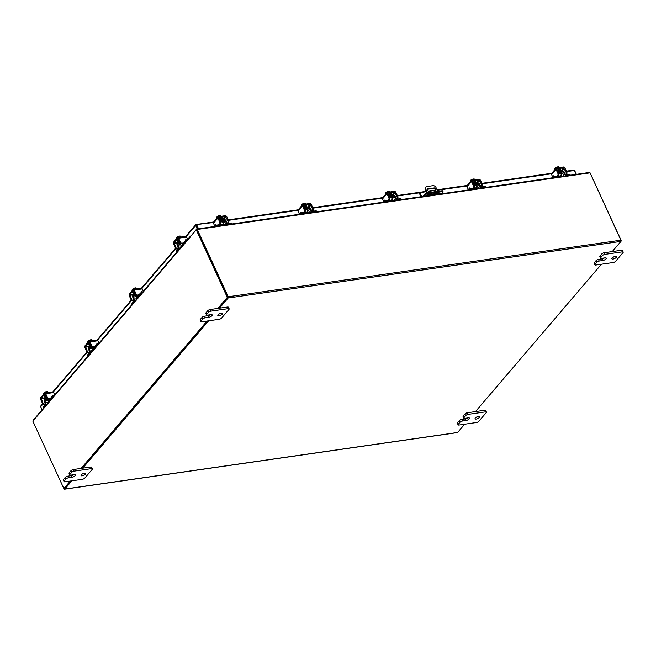 <?xml version="1.0" encoding="UTF-8"?>
<svg xmlns="http://www.w3.org/2000/svg" width="656" height="656" viewBox="0 0 656 656"><rect width="100%" height="100%" fill="white"/><g stroke="black" fill="none" stroke-linecap="round" stroke-linejoin="round"><path stroke-width="0.98" d="M421.619 196.644L419.783 192.643L419.323 193.176L420.963 196.734M441.668 193.758L442.948 192.249A1.591 0.59 155.3 0 0 443.112 191.773A1.591 0.59 155.3 0 0 442.382 191.601L427.54 193.741A1.591 0.59 155.3 0 0 425.547 194.758L424.26 196.259M425.547 194.758L425.154 193.897L422.972 196.447M425.154 193.897A1.591 0.59 -24.7 0 1 427.146 192.88L441.988 190.748A1.591 0.59 -24.7 0 1 442.718 190.912L443.112 191.773M419.783 192.643L426.416 191.691M428.229 191.429L434.879 190.47M426.031 196.005A1.911 0.705 -24.7 0 1 428.548 194.619L439.323 193.069A1.911 0.705 -24.7 0 1 440.209 193.274A1.911 0.705 -24.7 0 1 439.848 194.02M428.179 195.513L426.441 195.759A1.911 0.705 -24.7 0 1 426.211 195.783M439.561 193.044A1.911 0.705 -24.7 0 1 438.815 193.627M436.707 191.503A0.64 0.459 40.5 0 0 435.658 190.962A0.64 0.459 40.5 0 0 435.756 191.642M437.765 191.355L436.002 187.518A2.55 1.845 40.5 0 0 432.96 185.664L426.81 186.558A2.55 1.845 40.5 0 0 425.859 187.05A2.55 1.845 40.5 0 0 425.744 189.002L427.507 192.831M428.343 194.66L428.688 195.406L438.954 193.93L438.602 193.176M428.261 195.685L427.851 194.799M426.982 192.913L425.375 189.428A2.55 1.845 -139.5 0 1 425.498 187.477A2.55 1.845 -139.5 0 1 425.703 187.28M428.827 192.643A0.631 0.459 -139.5 0 1 428.696 192.446L427.335 189.486A0.631 0.459 -139.5 0 1 427.597 188.879L434.28 187.919A0.631 0.459 -139.5 0 1 435.035 188.379L435.527 189.453L434.379 191.839M436.199 191.577A0.64 0.459 40.5 0 0 435.576 191.257M435.035 188.379L435.166 189.879L434.206 191.864M434.666 188.805A0.631 0.459 40.5 0 0 433.911 188.346L434.28 187.919M427.277 189.297L433.911 188.346M435.527 189.453L435.166 189.879M558.756 173.602A2.034 0.754 -24.7 0 1 560.437 172.979A2.034 0.754 -24.7 0 1 561.372 173.2A2.034 0.754 -24.7 0 1 560.929 174.045M561.889 176.431L561.602 175.8M552.385 177.801L552.885 177.218A1.222 0.451 -24.7 0 1 554.418 176.439L554.787 177.259L557.912 176.808A1.886 1.369 40.5 0 0 558.609 176.439A1.886 1.369 40.5 0 0 558.699 174.996L558.666 174.922M557.879 175.808A0.918 0.664 -139.5 0 1 557.534 175.988L554.377 176.325M554.787 177.259A1.222 0.451 155.3 0 0 553.844 177.587M562.184 170.74A1.779 1.296 40.5 0 1 564.209 172.044L565.144 174.07A0.918 0.664 -139.5 0 0 566.235 174.734L569.359 174.283A1.222 0.451 -24.7 0 1 569.916 174.414L570.294 175.218M562.512 176.341L564.365 174.184L563.43 172.159L561.241 174.726M564.365 174.184A1.886 1.369 40.5 0 0 566.612 175.554L569.728 175.103L569.359 174.283M562.528 171.487L562.151 170.667L557.797 171.298L558.174 172.11L562.463 171.569A0.812 0.59 -139.5 0 1 563.43 172.159M570.285 175.218A1.222 0.451 155.3 0 0 569.728 175.103M557.641 171.109A1.328 0.492 -24.7 0 1 558.863 170.626A1.328 0.492 -24.7 0 1 559.478 170.765A1.328 0.492 -24.7 0 1 559.486 170.913M560.413 170.921A2.55 0.943 155.3 0 0 560.585 170.257A2.55 0.943 155.3 0 0 559.412 169.986A2.55 0.943 155.3 0 0 557.444 170.683M560.585 170.257L560.388 169.822A2.55 0.943 155.3 0 0 559.215 169.56A2.55 0.943 155.3 0 0 557.247 170.257M559.56 176.767A1.271 0.467 -24.7 0 1 559.314 176.628A1.271 0.467 -24.7 0 1 559.789 175.939A1.271 0.467 -24.7 0 1 561.036 175.431A1.271 0.467 -24.7 0 1 561.626 175.562A1.271 0.467 -24.7 0 1 560.322 176.661M558.863 166.862L559.199 167.592L558.863 166.862L558.059 166.813L558.453 167.665L557.838 167.756L557.444 166.903L556.788 167.157L557.124 167.887L556.788 167.157L555.599 167.706L554.755 168.477L555.148 169.33M555.599 167.706A2.23 0.828 155.3 0 0 555.042 168.166L554.869 169.658M558.043 166.813L557.625 167.296M557.444 166.903L557.428 166.903A2.23 0.828 155.3 0 0 555.788 167.592M560.175 169.617A1.435 0.533 155.3 0 0 560.298 169.215A1.435 0.533 155.3 0 0 559.634 169.068A1.435 0.533 155.3 0 0 557.862 169.953M565.964 173.988A1.271 0.738 -98.2 0 0 566.038 172.241L566.817 172.134A1.271 0.738 81.8 0 1 566.743 173.873L565.054 175.054M566.817 172.134L564.955 168.092A1.476 1.074 40.5 0 0 563.192 167.009L556.624 167.961A1.476 1.074 40.5 0 0 556.009 169.379L557.871 173.422L558.65 173.307L556.813 168.879L563.57 167.829L566.038 172.241M558.65 173.307A1.271 0.738 81.8 0 1 558.576 175.054L557.026 176.062M556.009 169.379L551.589 174.553L552.836 177.276M551.589 174.553A1.476 1.074 -139.5 0 1 551.655 173.422L556.075 168.248M559.142 169.568L559.56 169.076M553.631 176.694L553.853 175.677L554.435 176.439M557.797 175.16A1.271 0.738 -98.2 0 0 557.871 173.422M566.743 173.873L566.005 174.734M574.631 170.872L573.713 170.199L574.451 170.486L566.579 171.618M573.713 170.199L574.451 170.486L576.239 174.365M198.538 228.788L196.751 224.91L196.292 225.262L195.996 224.623L195.619 225.484L196.234 225.402L197.841 228.887M213.364 222.515L195.996 224.623L195.619 225.484L197.226 228.977M196.751 224.91L195.996 224.623M198.046 228.862L196.365 225.254M574.779 170.855L576.378 174.34M42.082 409.721L40.697 406.712L41.066 405.859M191.093 235.881L196.513 229.182A0.894 0.517 -98.2 0 1 196.734 229.051L589.539 172.446A0.894 0.517 81.8 0 1 590.064 172.864L197.259 229.461L228.214 296.766A0.894 0.517 -98.2 0 1 228.165 297.988L219.448 308.189M32.997 420.816A0.894 0.517 -98.2 0 1 33.177 420.25L38.655 413.838M612.253 251.584L620.97 241.383A0.894 0.517 81.8 0 0 621.019 240.162L590.064 172.864M196.841 229.805L227.878 297.168M464.669 424.227L457.634 432.46A0.894 0.517 81.8 0 1 457.412 432.591L64.608 489.187A0.894 0.517 -98.2 0 1 64.083 488.769L63.976 488.556M64.608 489.187A0.894 0.517 -98.2 0 0 64.829 489.056L71.865 480.823M82.664 468.187L208.641 320.817M601.445 264.22L475.469 411.591M64.501 488.433L70.897 480.963L64.468 488.482L63.862 488.572L70.29 481.053M81.697 468.327L207.681 320.956L81.697 468.327M217.866 308.41L227.312 297.365L196.259 229.838L196.866 229.748L227.927 297.275L218.481 308.328L227.87 297.348M197.259 229.461A0.894 0.517 -98.2 0 0 196.734 229.051M191.052 235.93L190.806 235.963A0.894 0.648 40.5 0 0 190.437 236.824L190.691 237.234L190.552 236.513L196.259 229.838M38.745 414.338L32.8 421.045L63.862 488.572M38.499 414.379L38.811 414.895L38.72 414.289A0.894 0.648 -139.5 0 1 38.761 413.608L190.478 236.135M81.09 468.417L207.066 321.046M227.927 297.275L227.312 297.365M590.162 173.077L621.15 240.818M47.511 399.824A2.034 0.754 -24.7 0 1 46.576 399.611A2.034 0.754 -24.7 0 1 46.789 398.996A2.034 0.754 -24.7 0 1 47.281 398.553M43.813 407.376A1.222 0.451 155.3 0 0 43.69 407.745L43.312 406.933A1.222 0.451 -24.7 0 1 43.444 406.564L43.813 407.376L45.551 405.351A1.886 1.099 -98.2 0 0 45.658 402.776L48.355 402.382M47.74 400.316L44.731 400.75L45.658 402.776M44.731 400.75A0.812 0.476 81.8 0 1 44.78 399.635L46.478 399.389M44.321 398.93A1.779 1.033 -98.2 0 0 44.296 401.259L45.231 403.276A0.918 0.533 81.8 0 1 45.174 404.531L43.444 406.564M49.782 399.012A0.918 0.533 81.8 0 0 50.004 398.881L51.742 396.855A1.222 0.451 -24.7 0 1 53.267 396.068L53.825 395.994M48.831 399.151A1.886 1.099 -98.2 0 0 49.922 399.971A1.886 1.099 -98.2 0 0 50.381 399.701L52.111 397.667L51.742 396.855M52.824 397.159A1.222 0.451 155.3 0 0 52.111 397.667M46.289 396.486L44.28 398.84L44.78 399.635M44.657 399.652L46.666 397.306M46.068 396.691A1.328 0.492 -24.7 0 1 45.969 396.585A1.328 0.492 -24.7 0 1 46.1 396.191A1.328 0.492 -24.7 0 1 46.133 396.15M45.904 395.658A2.55 0.943 155.3 0 0 45.116 396.331A2.55 0.943 155.3 0 0 44.854 397.101A2.55 0.943 155.3 0 0 45.51 397.397M45.707 395.232A2.55 0.943 155.3 0 0 44.92 395.904A2.55 0.943 155.3 0 0 44.657 396.667L44.854 397.101M49.225 401.374A1.271 0.467 -24.7 0 1 48.208 401.341A1.271 0.467 -24.7 0 1 48.339 400.955A1.271 0.467 -24.7 0 1 50.282 400.135M45.502 391.886A2.23 0.828 155.3 0 0 44.042 392.78L44.501 392.477L44.756 393.026L44.501 392.477L46.871 391.542A2.23 0.828 155.3 0 0 45.723 391.804M47.38 392.641L47.011 391.525M44.042 392.78L44.305 393.387M43.96 393.789L43.69 393.198L43.353 393.821M47.355 391.566L48.347 392.501M43.69 393.198L44.173 393.108M45.674 395.15A1.435 0.533 155.3 0 0 44.165 396.011A1.435 0.533 155.3 0 0 44.018 396.445A1.435 0.533 155.3 0 0 44.633 396.601M53.21 396.085L53.029 395.921A0.615 0.443 40.5 0 0 52.628 395.724M52.833 396.183L52.66 395.806A0.615 0.443 -139.5 0 1 53.464 395.412L53.029 395.921M48.618 399.176A1.271 0.927 -139.5 0 1 47.101 398.249L47.535 397.741A1.271 0.927 40.5 0 0 49.052 398.676L48.618 399.176L49.741 399.02M47.535 397.741L45.674 393.698A1.476 0.861 -98.2 0 0 44.805 393.01A1.476 0.861 -98.2 0 0 44.436 393.231L40.787 397.495A1.476 0.861 -98.2 0 0 40.705 399.512L42.566 403.555L42.993 403.055L41.164 398.315L44.936 393.969L47.101 398.249M42.993 403.055A1.271 0.927 40.5 0 0 44.518 403.981L45.92 403.776M44.805 393.01L52.767 391.87A1.476 0.861 81.8 0 1 53.636 392.559L54.727 394.928M44.436 395.757L45.166 395.65M53.94 395.847L53.464 395.412M44.518 403.981L44.083 404.49L45.297 404.309M44.083 404.49A1.271 0.927 -139.5 0 1 42.566 403.555M49.052 398.676L50.34 398.487M180.441 244.327A2.034 0.754 -24.7 0 1 179.506 244.106A2.034 0.754 -24.7 0 1 179.719 243.499A2.034 0.754 -24.7 0 1 180.22 243.048M176.751 251.871A1.222 0.451 155.3 0 0 176.62 252.24L176.251 251.428A1.222 0.451 -24.7 0 1 176.374 251.059L176.751 251.871L178.481 249.846A1.886 1.099 -98.2 0 0 178.596 247.271L181.294 246.877M180.671 244.819L177.661 245.246L178.596 247.271M177.661 245.246A0.812 0.476 81.8 0 1 177.71 244.13L179.408 243.893M177.251 243.425A1.779 1.033 -98.2 0 0 177.235 245.754L178.161 247.779A0.918 0.533 81.8 0 1 178.104 249.034L176.374 251.059M181.556 243.679A1.271 0.927 -139.5 0 1 180.031 242.745L180.466 242.244A1.271 0.927 40.5 0 0 181.983 243.171L181.556 243.679L182.68 243.515A0.918 0.533 81.8 0 0 182.942 243.376L184.672 241.351A1.222 0.451 -24.7 0 1 186.206 240.572L186.755 240.49M181.769 243.647A1.886 1.099 -98.2 0 0 182.852 244.467A1.886 1.099 -98.2 0 0 183.311 244.196L185.049 242.171L184.672 241.351M185.755 241.654A1.222 0.451 155.3 0 0 185.049 242.171M179.219 240.982L177.21 243.335L177.71 244.13M177.587 244.155L179.596 241.802M179.039 240.686A1.328 0.492 -24.7 0 1 179.063 240.654A1.328 0.492 -24.7 0 0 178.899 241.088A1.328 0.492 -24.7 0 0 178.998 241.187L178.891 240.941M178.842 240.162A2.55 0.943 155.3 0 0 178.047 240.826A2.55 0.943 155.3 0 0 177.784 241.597A2.55 0.943 155.3 0 0 178.44 241.892M178.645 239.727A2.55 0.943 155.3 0 0 177.85 240.399A2.55 0.943 155.3 0 0 177.587 241.17L177.784 241.597M182.155 245.869A1.271 0.467 -24.7 0 1 181.138 245.836A1.271 0.467 -24.7 0 1 181.269 245.451A1.271 0.467 -24.7 0 1 183.213 244.631M178.44 236.381A2.23 0.828 155.3 0 0 176.981 237.275L177.432 236.972A2.575 0.951 -24.7 0 1 177.44 236.972L177.686 237.521L177.432 236.972L179.81 236.037A2.23 0.828 155.3 0 0 178.653 236.299M180.31 237.136L179.949 236.021M176.964 237.292L177.235 237.89M176.89 238.284L176.62 237.693L176.284 238.317M180.285 236.062L181.277 236.996M176.62 237.693L177.104 237.611M178.604 239.653A1.435 0.533 155.3 0 0 177.095 240.506A1.435 0.533 155.3 0 0 176.948 240.941A1.435 0.533 155.3 0 0 177.563 241.096M186.14 240.58L185.96 240.416A0.615 0.443 40.5 0 0 185.566 240.219M185.771 240.678L185.591 240.301A0.615 0.443 -139.5 0 1 186.394 239.907L185.96 240.416M180.466 242.244L178.604 238.202A1.476 0.861 -98.2 0 0 177.735 237.513A1.476 0.861 -98.2 0 0 177.374 237.726L173.725 241.99A1.476 0.861 -98.2 0 0 173.635 244.016L175.496 248.058L175.931 247.55L174.102 242.81L177.874 238.472L180.031 242.745M175.931 247.55A1.271 0.927 40.5 0 0 177.448 248.476L178.858 248.271M177.735 237.513L185.697 236.365A1.476 0.861 81.8 0 1 186.566 237.054L187.665 239.432M177.366 240.252L178.096 240.145M186.878 240.35L186.394 239.907M177.448 248.476L177.013 248.985L178.227 248.804M177.013 248.985A1.271 0.927 -139.5 0 1 175.496 248.058M181.983 243.171L183.278 242.982M220.646 222.318A2.034 0.754 -24.7 0 1 222.327 221.703A2.034 0.754 -24.7 0 1 223.261 221.917A2.034 0.754 -24.7 0 1 222.819 222.769M223.778 225.147L223.491 224.516M214.274 226.517L214.774 225.943A1.222 0.451 -24.7 0 1 216.308 225.156L216.677 225.976L219.801 225.525A1.886 1.369 40.5 0 0 220.498 225.164A1.886 1.369 40.5 0 0 220.588 223.712L220.555 223.639M219.768 224.532A0.918 0.664 -139.5 0 1 219.424 224.713L216.308 225.156L215.742 224.393L215.471 225.016L216.209 224.918M216.677 225.976A1.222 0.451 155.3 0 0 215.734 226.312M224.073 219.457A1.779 1.296 40.5 0 1 226.099 220.769L227.033 222.786A0.918 0.664 -139.5 0 0 228.124 223.458L231.248 223.007A1.222 0.451 -24.7 0 1 231.806 223.138L232.175 223.942A1.222 0.451 155.3 0 0 231.617 223.819L231.248 223.007M224.401 225.057L226.254 222.901L225.32 220.875L223.13 223.442M226.254 222.901A1.886 1.369 40.5 0 0 228.501 224.27L231.617 223.819M224.418 220.203L224.04 219.391L219.686 220.014L220.063 220.834L224.344 220.285A0.812 0.59 -139.5 0 1 225.32 220.875M219.53 219.834A1.328 0.492 -24.7 0 1 220.752 219.35A1.328 0.492 -24.7 0 1 221.367 219.489A1.328 0.492 -24.7 0 1 221.375 219.629M222.302 219.637A2.55 0.943 155.3 0 0 222.474 218.973A2.55 0.943 155.3 0 0 221.302 218.71A2.55 0.943 155.3 0 0 219.334 219.407M222.474 218.973L222.277 218.546A2.55 0.943 155.3 0 0 221.105 218.276A2.55 0.943 155.3 0 0 219.137 218.973M221.449 225.484A1.271 0.467 -24.7 0 1 221.203 225.344A1.271 0.467 -24.7 0 1 221.679 224.655A1.271 0.467 -24.7 0 1 222.925 224.147A1.271 0.467 -24.7 0 1 223.516 224.278A1.271 0.467 -24.7 0 1 222.212 225.377M220.744 215.578A2.575 0.951 -24.7 0 1 220.752 215.578L221.088 216.308L219.949 215.529L220.342 216.39L219.727 216.472L219.334 215.619L218.678 215.873L219.014 216.611L218.678 215.881L217.489 216.431L216.644 217.193L217.038 218.054M217.489 216.431A2.23 0.828 155.3 0 0 216.931 216.89L216.759 218.382M219.514 216.013L219.949 215.529M219.334 215.619L219.317 215.619A2.23 0.828 155.3 0 0 217.677 216.308M222.056 218.341A1.435 0.533 155.3 0 0 222.187 217.94A1.435 0.533 155.3 0 0 221.523 217.784A1.435 0.533 155.3 0 0 219.752 218.669M227.853 222.704A1.271 0.738 -98.2 0 0 227.927 220.965L228.706 220.851A1.271 0.738 81.8 0 1 228.632 222.589L226.943 223.77M228.706 220.851L226.845 216.808A1.476 1.074 40.5 0 0 225.082 215.734L218.514 216.677A1.476 1.074 40.5 0 0 217.899 218.095L219.76 222.138L220.539 222.031L218.702 217.595L225.459 216.554L227.927 220.965M220.539 222.031A1.271 0.738 81.8 0 1 220.465 223.77L218.915 224.787M217.899 218.095L213.479 223.27L214.725 225.992M213.479 223.27A1.476 1.074 -139.5 0 1 213.544 222.138L217.964 216.964M221.031 218.284L221.449 217.8M219.686 223.885A1.271 0.738 -98.2 0 0 219.76 222.138M228.632 222.589L227.894 223.45M476.256 419.045A2.55 0.943 -24.7 0 1 475.083 418.782A2.55 0.943 -24.7 0 1 476.043 417.405A2.55 0.943 -24.7 0 1 478.536 416.38A2.55 0.943 -24.7 0 1 479.708 416.65A2.55 0.943 -24.7 0 1 478.749 418.028A2.55 0.943 -24.7 0 1 476.256 419.045M463.267 415.97L464.013 417.585A1.935 0.713 155.3 0 0 463.808 418.167L463.07 416.552A1.935 0.713 -24.7 0 1 463.267 415.97L464.956 413.993A1.935 0.713 -24.7 0 1 467.384 412.755L484.784 410.246A1.935 0.713 -24.7 0 1 485.678 410.451L486.416 412.066A1.935 0.713 155.3 0 0 485.53 411.87L484.784 410.246M464.013 417.585L465.694 415.609L464.956 413.993M486.416 412.066A1.935 0.713 155.3 0 1 486.219 412.657L478.831 421.291A1.935 0.713 155.3 0 1 476.404 422.53L459.003 425.039A1.935 0.713 155.3 0 1 458.109 424.834L457.371 423.218A1.935 0.713 -24.7 0 1 457.568 422.636L459.257 420.66A1.935 0.713 -24.7 0 1 461.676 419.422L465.252 418.905A2.55 0.943 155.3 0 0 467.654 417.946M467.384 412.755L468.122 414.371L485.53 411.87M457.568 422.636L458.314 424.252L459.995 422.275L459.257 420.66M458.314 424.252A1.935 0.713 155.3 0 0 458.109 424.834M468.122 414.371A1.935 0.713 155.3 0 0 465.694 415.609M463.808 418.167A1.935 0.713 155.3 0 0 464.702 418.372L468.277 417.856A2.55 0.943 155.3 0 1 469.45 418.126A2.55 0.943 155.3 0 1 468.491 419.504A2.55 0.943 155.3 0 1 465.998 420.529L462.423 421.037A1.935 0.713 155.3 0 0 459.995 422.275M477.781 416.56A2.55 0.943 -24.7 0 1 476.264 417.257M82.221 475.821A2.55 0.943 -24.7 0 1 81.049 475.559A2.55 0.943 -24.7 0 1 82.008 474.181A2.55 0.943 -24.7 0 1 84.509 473.156A2.55 0.943 -24.7 0 1 85.682 473.427A2.55 0.943 -24.7 0 1 84.722 474.805A2.55 0.943 -24.7 0 1 82.221 475.821M69.233 472.746L69.979 474.362A1.935 0.713 155.3 0 0 69.782 474.944L69.036 473.329A1.935 0.713 -24.7 0 1 69.233 472.746L70.922 470.77A1.935 0.713 -24.7 0 1 73.349 469.532L90.749 467.023A1.935 0.713 -24.7 0 1 91.643 467.228L92.389 468.843A1.935 0.713 155.3 0 0 91.496 468.646L90.749 467.023M69.979 474.362L71.668 472.386L70.922 470.77M92.389 468.843A1.935 0.713 155.3 0 1 92.193 469.434L84.804 478.068A1.935 0.713 155.3 0 1 82.377 479.306L64.977 481.816A1.935 0.713 155.3 0 1 64.083 481.611L63.337 479.995A1.935 0.713 -24.7 0 1 63.534 479.413L65.223 477.437A1.935 0.713 -24.7 0 1 67.65 476.199L71.217 475.682A2.55 0.943 155.3 0 0 73.628 474.723M73.349 469.532L74.095 471.147L91.496 468.646M63.534 479.413L64.28 481.028L65.969 479.052L65.223 477.437M64.28 481.028A1.935 0.713 155.3 0 0 64.083 481.611M74.095 471.147A1.935 0.713 155.3 0 0 71.668 472.386M69.782 474.944A1.935 0.713 155.3 0 0 70.676 475.149L74.243 474.632A2.55 0.943 155.3 0 1 75.415 474.903A2.55 0.943 155.3 0 1 74.464 476.281A2.55 0.943 155.3 0 1 71.963 477.306L68.396 477.814A1.935 0.713 155.3 0 0 65.969 479.052M83.755 473.337A2.55 0.943 -24.7 0 1 82.238 474.034M613.04 259.046A2.55 0.943 -24.7 0 1 611.859 258.776A2.55 0.943 -24.7 0 1 612.819 257.398A2.55 0.943 -24.7 0 1 615.32 256.373A2.55 0.943 -24.7 0 1 616.492 256.644A2.55 0.943 -24.7 0 1 615.533 258.021A2.55 0.943 -24.7 0 1 613.04 259.046M600.051 255.963L600.789 257.578A1.935 0.713 155.3 0 0 600.593 258.161L599.846 256.545A1.935 0.713 -24.7 0 1 600.051 255.963L601.732 253.987A1.935 0.713 -24.7 0 1 604.16 252.749L621.56 250.248A1.935 0.713 -24.7 0 1 622.454 250.453L623.2 252.068A1.935 0.713 155.3 0 0 622.306 251.863L621.56 250.248M600.789 257.578L602.479 255.61L601.732 253.987M623.2 252.068A1.935 0.713 155.3 0 1 623.003 252.65L615.615 261.293A1.935 0.713 155.3 0 1 613.188 262.531L595.787 265.032A1.935 0.713 155.3 0 1 594.894 264.835L594.147 263.212A1.935 0.713 -24.7 0 1 594.352 262.63L596.033 260.653A1.935 0.713 -24.7 0 1 598.461 259.415L602.036 258.907A2.55 0.943 155.3 0 0 604.438 257.947M604.16 252.749L604.906 254.372L622.306 251.863M594.352 262.63L595.09 264.245L596.78 262.277L596.033 260.653M595.09 264.245A1.935 0.713 155.3 0 0 594.894 264.835M604.906 254.372A1.935 0.713 155.3 0 0 602.479 255.61M600.593 258.161A1.935 0.713 155.3 0 0 601.486 258.366L605.053 257.857A2.55 0.943 155.3 0 1 606.234 258.12A2.55 0.943 155.3 0 1 605.275 259.497A2.55 0.943 155.3 0 1 602.774 260.522L599.207 261.039A1.935 0.713 155.3 0 0 596.78 262.277M614.565 256.553A2.55 0.943 -24.7 0 1 613.048 257.25M219.006 315.823A2.55 0.943 -24.7 0 1 217.833 315.552A2.55 0.943 -24.7 0 1 218.792 314.175A2.55 0.943 -24.7 0 1 221.285 313.15A2.55 0.943 -24.7 0 1 222.458 313.42A2.55 0.943 -24.7 0 1 221.507 314.798A2.55 0.943 -24.7 0 1 219.006 315.823M206.017 312.74L206.763 314.355A1.935 0.713 155.3 0 0 206.558 314.946L205.82 313.322A1.935 0.713 -24.7 0 1 206.017 312.74L207.706 310.764A1.935 0.713 -24.7 0 1 210.133 309.525L227.534 307.024A1.935 0.713 -24.7 0 1 228.427 307.229L229.165 308.845A1.935 0.713 155.3 0 0 228.28 308.64L227.534 307.024M206.763 314.355L208.444 312.387L207.706 310.764M229.165 308.845A1.935 0.713 155.3 0 1 228.969 309.427L221.58 318.07A1.935 0.713 155.3 0 1 219.161 319.308L201.753 321.809A1.935 0.713 155.3 0 1 200.859 321.612L200.121 319.989A1.935 0.713 -24.7 0 1 200.318 319.406L202.007 317.43A1.935 0.713 -24.7 0 1 204.434 316.192L208.001 315.684A2.55 0.943 155.3 0 0 210.404 314.724M210.133 309.525L210.871 311.149L228.28 308.64M200.318 319.406L201.064 321.022L202.745 319.054L202.007 317.43M201.064 321.022A1.935 0.713 155.3 0 0 200.859 321.612M210.871 311.149A1.935 0.713 155.3 0 0 208.444 312.387M206.558 314.946A1.935 0.713 155.3 0 0 207.452 315.142L211.027 314.634A2.55 0.943 155.3 0 1 212.2 314.905A2.55 0.943 155.3 0 1 211.24 316.274A2.55 0.943 155.3 0 1 208.747 317.299L205.172 317.816A1.935 0.713 155.3 0 0 202.745 319.054M220.531 313.33A2.55 0.943 -24.7 0 1 219.014 314.027M136.128 296.168A2.034 0.754 -24.7 0 1 135.193 295.946A2.034 0.754 -24.7 0 1 135.398 295.339A2.034 0.754 -24.7 0 1 135.899 294.897M132.43 303.72A1.222 0.451 155.3 0 0 132.307 304.089L131.93 303.269A1.222 0.451 -24.7 0 1 132.053 302.9L132.43 303.72L134.168 301.686A1.886 1.099 -98.2 0 0 134.275 299.111L136.973 298.726M136.35 296.66L133.348 297.086L134.275 299.111M133.348 297.086A0.812 0.476 81.8 0 1 133.398 295.979L135.095 295.733M132.938 295.266A1.779 1.033 -98.2 0 0 132.914 297.594L133.84 299.62A0.918 0.533 81.8 0 1 133.791 300.874L132.053 302.9M138.4 295.356A0.918 0.533 81.8 0 0 138.621 295.216L140.351 293.191A1.222 0.451 -24.7 0 1 141.885 292.412L142.434 292.33M137.448 295.487A1.886 1.099 -98.2 0 0 138.531 296.307A1.886 1.099 -98.2 0 0 138.998 296.036L140.728 294.011L140.351 293.191M141.442 293.494A1.222 0.451 155.3 0 0 140.728 294.011M134.906 292.83L132.897 295.175L133.398 295.979M133.275 295.995L135.284 293.642M134.685 293.027A1.328 0.492 -24.7 0 1 134.578 292.929A1.328 0.492 -24.7 0 1 134.718 292.527A1.328 0.492 -24.7 0 1 134.751 292.494M134.521 292.002A2.55 0.943 155.3 0 0 133.734 292.666A2.55 0.943 155.3 0 0 133.471 293.437A2.55 0.943 155.3 0 0 134.127 293.74M134.324 291.567A2.55 0.943 155.3 0 0 133.537 292.24A2.55 0.943 155.3 0 0 133.275 293.011L133.471 293.437M137.842 297.709A1.271 0.467 -24.7 0 1 136.825 297.676A1.271 0.467 -24.7 0 1 136.956 297.299A1.271 0.467 -24.7 0 1 138.892 296.471M134.119 288.222A2.23 0.828 155.3 0 0 132.66 289.116L133.119 288.812L133.373 289.362L133.119 288.812L135.489 287.886L135.997 288.976M132.643 289.132L132.914 289.731M132.578 290.124L132.299 289.534L131.971 290.165A2.575 0.951 155.3 0 0 131.971 290.165M135.964 287.902L136.956 288.845M135.579 287.869A2.23 0.828 155.3 0 0 135.497 287.869A2.23 0.828 155.3 0 0 134.332 288.14M132.299 289.534L132.791 289.452M134.291 291.494A1.435 0.533 155.3 0 0 132.783 292.346A1.435 0.533 155.3 0 0 132.635 292.781A1.435 0.533 155.3 0 0 133.25 292.937M141.827 292.42L141.647 292.256A0.615 0.443 40.5 0 0 141.245 292.059M141.45 292.519L141.278 292.141A0.615 0.443 -139.5 0 1 142.073 291.748L141.647 292.256M137.235 295.52A1.271 0.927 -139.5 0 1 135.718 294.593L136.145 294.085A1.271 0.927 40.5 0 0 137.67 295.011L137.235 295.52L138.359 295.356M136.145 294.085L134.291 290.042A1.476 0.861 -98.2 0 0 133.414 289.353A1.476 0.861 -98.2 0 0 133.053 289.567L129.404 293.831A1.476 0.861 -98.2 0 0 129.322 295.856L131.175 299.899L131.61 299.39L129.781 294.651L133.553 290.313L135.718 294.593M131.61 299.39A1.271 0.927 40.5 0 0 133.135 300.317L134.537 300.112M133.414 289.353L141.376 288.205A1.476 0.861 81.8 0 1 142.254 288.894L143.344 291.272M133.053 292.092L133.775 291.994M142.557 292.191L142.073 291.748M133.135 300.317L132.701 300.825L133.914 300.653M132.701 300.825A1.271 0.927 -139.5 0 1 131.175 299.899M137.67 295.011L138.957 294.823M91.807 348.008A2.034 0.754 -24.7 0 1 90.872 347.795A2.034 0.754 -24.7 0 1 91.086 347.18A2.034 0.754 -24.7 0 1 91.586 346.737M88.117 355.56A1.222 0.451 155.3 0 0 87.986 355.929L87.617 355.109A1.222 0.451 -24.7 0 1 87.74 354.74L88.117 355.56L89.847 353.527A1.886 1.099 -98.2 0 0 89.962 350.952L92.66 350.566M92.037 348.5L89.027 348.935L89.962 350.952M89.027 348.935A0.812 0.476 81.8 0 1 89.077 347.819L90.774 347.573M88.617 347.106A1.779 1.033 -98.2 0 0 88.593 349.435L89.528 351.46A0.918 0.533 81.8 0 1 89.47 352.715L87.74 354.74M94.079 347.196A0.918 0.533 81.8 0 0 94.308 347.057L96.038 345.031A1.222 0.451 -24.7 0 1 97.572 344.252L98.121 344.17M93.136 347.327A1.886 1.099 -98.2 0 0 94.218 348.156A1.886 1.099 -98.2 0 0 94.677 347.877L96.416 345.851L96.038 345.031M97.121 345.343A1.222 0.451 155.3 0 0 96.416 345.851M90.585 344.671L88.576 347.016L89.077 347.819M88.954 347.836L90.963 345.482M90.364 344.867A1.328 0.492 -24.7 0 1 90.266 344.769A1.328 0.492 -24.7 0 1 90.405 344.367A1.328 0.492 -24.7 0 1 90.43 344.334M90.208 343.842A2.55 0.943 155.3 0 0 89.413 344.515A2.55 0.943 155.3 0 0 89.15 345.277A2.55 0.943 155.3 0 0 89.806 345.581M90.011 343.408A2.55 0.943 155.3 0 0 89.216 344.08A2.55 0.943 155.3 0 0 88.954 344.851L89.15 345.277M93.521 349.55A1.271 0.467 -24.7 0 1 92.504 349.525A1.271 0.467 -24.7 0 1 92.635 349.14A1.271 0.467 -24.7 0 1 94.579 348.32M89.806 340.062A2.23 0.828 155.3 0 0 88.347 340.956L88.798 340.653A2.575 0.951 -24.7 0 1 88.806 340.653L89.052 341.202L88.798 340.653L91.176 339.726A2.23 0.828 155.3 0 0 90.02 339.98M91.676 340.825L91.315 339.701M88.33 340.981L88.601 341.571M88.257 341.973L87.986 341.374L87.65 342.006M91.651 339.742L92.644 340.685M87.986 341.374L88.47 341.292M89.97 343.334A1.435 0.533 155.3 0 0 88.462 344.187A1.435 0.533 155.3 0 0 88.314 344.621A1.435 0.533 155.3 0 0 88.929 344.777M97.506 344.261L97.326 344.097A0.615 0.443 40.5 0 0 96.932 343.9M97.137 344.359L96.957 343.982A0.615 0.443 -139.5 0 1 97.76 343.588L97.326 344.097M92.922 347.36A1.271 0.927 -139.5 0 1 91.397 346.434L91.832 345.925A1.271 0.927 40.5 0 0 93.349 346.852L92.922 347.36L94.046 347.196M91.832 345.925L89.97 341.883A1.476 0.861 -98.2 0 0 89.101 341.194A1.476 0.861 -98.2 0 0 88.74 341.407L85.091 345.679A1.476 0.861 -98.2 0 0 85.001 347.696L86.863 351.739L87.297 351.231L85.469 346.491L89.241 342.153L91.397 346.434M87.297 351.231A1.271 0.927 40.5 0 0 88.814 352.157L90.216 351.96M89.101 341.194L97.063 340.046A1.476 0.861 81.8 0 1 97.933 340.735L99.031 343.113M88.732 343.933L89.462 343.834M98.244 344.031L97.76 343.588M88.814 352.157L88.38 352.666L89.593 352.493M88.38 352.666A1.271 0.927 -139.5 0 1 86.863 351.739M93.349 346.852L94.644 346.663M305.179 210.141A2.034 0.754 -24.7 0 1 306.86 209.518A2.034 0.754 -24.7 0 1 307.795 209.74A2.034 0.754 -24.7 0 1 307.352 210.584M308.312 212.97L308.017 212.339M298.808 214.34L299.3 213.758A1.222 0.451 -24.7 0 1 300.833 212.979L301.211 213.799L304.335 213.348A1.886 1.369 40.5 0 0 305.032 212.979A1.886 1.369 40.5 0 0 305.122 211.535L305.081 211.462M304.294 212.347A0.918 0.664 -139.5 0 1 303.958 212.528L300.801 212.864M301.211 213.799A1.222 0.451 155.3 0 0 300.268 214.127M308.607 207.28A1.779 1.296 40.5 0 1 310.632 208.583L311.559 210.609A0.918 0.664 -139.5 0 0 312.658 211.273L315.774 210.822A1.222 0.451 -24.7 0 1 316.34 210.953L316.709 211.757A1.222 0.451 155.3 0 0 316.151 211.642L315.774 210.822M308.935 212.88L310.78 210.724L309.853 208.698L307.664 211.265M310.78 210.724A1.886 1.369 40.5 0 0 313.035 212.093L316.151 211.642M308.951 208.026L308.574 207.206L304.22 207.837L304.597 208.649L308.878 208.108A0.812 0.59 -139.5 0 1 309.853 208.698M304.056 207.649A1.328 0.492 -24.7 0 1 305.286 207.165A1.328 0.492 -24.7 0 1 305.901 207.304A1.328 0.492 -24.7 0 1 305.909 207.452M306.828 207.46A2.55 0.943 155.3 0 0 307.008 206.796A2.55 0.943 155.3 0 0 305.835 206.525A2.55 0.943 155.3 0 0 303.867 207.222M307.008 206.796L306.811 206.361A2.55 0.943 155.3 0 0 305.639 206.099A2.55 0.943 155.3 0 0 303.662 206.796M305.975 213.307A1.271 0.467 -24.7 0 1 305.729 213.167A1.271 0.467 -24.7 0 1 306.213 212.478A1.271 0.467 -24.7 0 1 307.459 211.97A1.271 0.467 -24.7 0 1 308.049 212.101A1.271 0.467 -24.7 0 1 306.746 213.2M305.278 203.401L305.614 204.131L305.278 203.401L304.482 203.352L304.876 204.205L304.261 204.295L303.867 203.442L303.211 203.696L303.548 204.426M302.022 204.246A2.23 0.828 155.3 0 0 301.465 204.705L303.203 203.696A2.575 0.951 155.3 0 0 303.203 203.696L303.539 204.426M301.293 206.197L301.178 205.016L301.571 205.869M304.466 203.352L304.048 203.836M303.867 203.442L303.843 203.442A2.23 0.828 155.3 0 0 302.203 204.131M306.59 206.156A1.435 0.533 155.3 0 0 306.713 205.754A1.435 0.533 155.3 0 0 306.057 205.607A1.435 0.533 155.3 0 0 304.286 206.492M312.387 210.527A1.271 0.738 -98.2 0 0 312.461 208.78L313.24 208.674A1.271 0.738 81.8 0 1 313.166 210.412L311.477 211.593M313.24 208.674L311.379 204.631A1.476 1.074 40.5 0 0 309.616 203.549L303.047 204.5A1.476 1.074 40.5 0 0 302.432 205.918L304.294 209.961L305.073 209.846L303.236 205.418L309.993 204.369L312.461 208.78M305.073 209.846A1.271 0.738 81.8 0 1 304.999 211.593L303.449 212.601M302.432 205.918L298.013 211.093L299.259 213.815M298.013 211.093A1.476 1.074 -139.5 0 1 298.078 209.961L302.498 204.787M305.565 206.107L305.983 205.615M300.046 213.233L300.276 212.216L300.85 212.979M304.212 211.699A1.271 0.738 -98.2 0 0 304.294 209.961M313.166 210.412L312.428 211.273M389.705 197.956A2.034 0.754 -24.7 0 1 391.386 197.341A2.034 0.754 -24.7 0 1 392.329 197.554A2.034 0.754 -24.7 0 1 391.878 198.407M392.846 200.793L392.55 200.154M383.342 202.163L383.834 201.581A1.222 0.451 -24.7 0 1 385.367 200.802L385.744 201.613L388.86 201.162A1.886 1.369 40.5 0 0 389.566 200.802A1.886 1.369 40.5 0 0 389.648 199.358L389.615 199.285M388.828 200.17A0.918 0.664 -139.5 0 1 388.491 200.351L385.334 200.679M385.744 201.613A1.222 0.451 155.3 0 0 384.801 201.95M393.133 195.094A1.779 1.296 40.5 0 1 395.166 196.406L396.093 198.424A0.918 0.664 -139.5 0 0 397.192 199.096L400.308 198.645A1.222 0.451 -24.7 0 1 400.873 198.776L401.242 199.58A1.222 0.451 155.3 0 0 400.685 199.465L400.308 198.645M393.469 200.703L395.314 198.538L394.387 196.521L392.19 199.08M395.314 198.538A1.886 1.369 40.5 0 0 397.569 199.908L400.685 199.465M393.477 195.841L393.108 195.029L388.754 195.652L389.131 196.472L393.411 195.923A0.812 0.59 -139.5 0 1 394.387 196.521M388.59 195.472A1.328 0.492 -24.7 0 1 389.82 194.988A1.328 0.492 -24.7 0 1 390.427 195.127A1.328 0.492 -24.7 0 1 390.443 195.267M391.361 195.275A2.55 0.943 155.3 0 0 391.542 194.611A2.55 0.943 155.3 0 0 390.369 194.348A2.55 0.943 155.3 0 0 388.393 195.045M391.542 194.611L391.345 194.184A2.55 0.943 155.3 0 0 390.164 193.914A2.55 0.943 155.3 0 0 388.196 194.611M390.509 201.13A1.271 0.467 -24.7 0 1 390.263 200.982A1.271 0.467 -24.7 0 1 390.746 200.293A1.271 0.467 -24.7 0 1 391.993 199.785A1.271 0.467 -24.7 0 1 392.575 199.924A1.271 0.467 -24.7 0 1 391.279 201.015M389.812 191.216L390.148 191.946L389.812 191.216L389.016 191.175L389.41 192.028L388.795 192.118L388.401 191.257L387.745 191.519L388.073 192.249L387.737 191.519L386.737 191.946L385.703 192.831L386.105 193.692M386.556 192.069A2.23 0.828 155.3 0 0 385.999 192.528L385.826 194.02M388.992 191.175L388.582 191.659M388.401 191.257L388.377 191.265A2.23 0.828 155.3 0 0 386.737 191.946M391.124 193.979A1.435 0.533 155.3 0 0 391.247 193.577A1.435 0.533 155.3 0 0 390.591 193.422A1.435 0.533 155.3 0 0 388.819 194.315M396.913 198.342A1.271 0.738 -98.2 0 0 396.987 196.603L397.774 196.488A1.271 0.738 81.8 0 1 397.692 198.235L396.003 199.408M397.774 196.488L395.912 192.446A1.476 1.074 40.5 0 0 394.149 191.372L387.581 192.315A1.476 1.074 40.5 0 0 386.966 193.733L388.819 197.776L389.598 197.669L387.77 193.233L394.527 192.192L396.987 196.603M389.598 197.669A1.271 0.738 81.8 0 1 389.525 199.408L387.975 200.424M386.966 193.733L382.538 198.907L383.793 201.63M382.538 198.907A1.476 1.074 -139.5 0 1 382.604 197.776L387.032 192.602M390.099 193.93L390.517 193.438M384.58 201.048L384.81 200.031L385.384 200.793M388.746 199.522A1.271 0.738 -98.2 0 0 388.819 197.776M397.692 198.235L396.962 199.096M474.239 185.779A2.034 0.754 -24.7 0 1 475.92 185.164A2.034 0.754 -24.7 0 1 476.855 185.377A2.034 0.754 -24.7 0 1 476.412 186.222M477.371 188.608L477.084 187.977M467.876 189.978L468.368 189.395A1.222 0.451 -24.7 0 1 469.901 188.616L470.278 189.436L473.394 188.985A1.886 1.369 40.5 0 0 474.099 188.616A1.886 1.369 40.5 0 0 474.181 187.173L474.149 187.099M473.361 187.993A0.918 0.664 -139.5 0 1 473.017 188.165L469.901 188.616L469.335 187.854L469.073 188.477L469.803 188.37M470.278 189.436A1.222 0.451 155.3 0 0 469.335 189.764M477.666 182.917A1.779 1.296 40.5 0 1 479.7 184.221L480.627 186.247A0.918 0.664 -139.5 0 0 481.717 186.911L484.841 186.468A1.222 0.451 -24.7 0 1 485.407 186.591L485.776 187.403A1.222 0.451 155.3 0 0 485.219 187.28L484.841 186.468M478.003 188.518L479.848 186.361L478.913 184.336L476.723 186.903M479.848 186.361A1.886 1.369 40.5 0 0 482.094 187.731L485.219 187.28M478.011 183.664L477.634 182.844L473.288 183.475L473.665 184.287L477.945 183.746A0.812 0.59 -139.5 0 1 478.913 184.336M473.124 183.286A1.328 0.492 -24.7 0 1 474.354 182.803A1.328 0.492 -24.7 0 1 474.96 182.942A1.328 0.492 -24.7 0 1 474.969 183.09M475.895 183.098A2.55 0.943 155.3 0 0 476.076 182.434A2.55 0.943 155.3 0 0 474.895 182.163A2.55 0.943 155.3 0 0 472.927 182.86M476.076 182.434L475.871 182.007A2.55 0.943 155.3 0 0 474.698 181.737A2.55 0.943 155.3 0 0 472.73 182.434M475.042 188.944A1.271 0.467 -24.7 0 1 474.796 188.805A1.271 0.467 -24.7 0 1 475.272 188.116A1.271 0.467 -24.7 0 1 476.527 187.608A1.271 0.467 -24.7 0 1 477.109 187.739A1.271 0.467 -24.7 0 1 475.805 188.838M474.345 179.039L474.682 179.769L474.345 179.039L473.55 178.99L473.935 179.842L473.32 179.933L472.927 179.08L472.271 179.334L472.607 180.064L472.271 179.334L471.27 179.769L470.237 180.654L470.631 181.515M471.09 179.892A2.23 0.828 155.3 0 0 470.524 180.343L470.352 181.835M473.115 179.473L473.55 178.99M472.927 179.08L472.91 179.08A2.23 0.828 155.3 0 0 471.27 179.769M475.657 181.802A1.435 0.533 155.3 0 0 475.78 181.392A1.435 0.533 155.3 0 0 475.116 181.245A1.435 0.533 155.3 0 0 473.353 182.13M481.447 186.165A1.271 0.738 -98.2 0 0 481.52 184.418L482.299 184.311A1.271 0.738 81.8 0 1 482.226 186.05L480.536 187.231M482.299 184.311L480.446 180.269A1.476 1.074 40.5 0 0 478.675 179.195L472.115 180.138A1.476 1.074 40.5 0 0 471.492 181.556L473.353 185.599L474.132 185.484L472.295 181.056L479.052 180.006L481.52 184.418M474.132 185.484A1.271 0.738 81.8 0 1 474.058 187.231L472.509 188.239M471.492 181.556L467.072 186.73L468.327 189.453M467.072 186.73A1.476 1.074 -139.5 0 1 467.138 185.599L471.566 180.425M474.624 181.745L475.042 181.253M473.279 187.337A1.271 0.738 -98.2 0 0 473.353 185.599M482.226 186.05L481.488 186.911M442.382 191.601L441.988 190.748M427.146 192.88L427.54 193.741M425.744 189.002L425.375 189.428M561.372 173.2L561.069 172.536A2.034 0.754 155.3 0 0 560.134 172.323A2.034 0.754 155.3 0 0 558.477 172.93M558.363 172.684A2.239 0.828 -24.7 0 1 560.142 172.044A2.239 0.828 -24.7 0 1 561.134 172.676M553.106 177.694L552.885 177.218M561.265 172.963L562.463 171.569M564.176 168.198L562.061 170.683M553.582 176.3L554.32 176.193M561.003 170.831L563.57 167.829M559.871 169.051L560.126 169.601M551.475 173.791L482.07 183.795M466.957 185.976L437.257 190.248M419.66 192.79L397.536 195.98M382.432 198.153L313.002 208.157M297.898 210.33L228.468 220.334M40.697 406.712L42.952 404.08M53.251 392.026L87.248 352.256M97.547 340.21L131.569 300.415M141.868 288.369L175.882 248.575M186.181 236.521L195.619 225.484M621.019 240.162L228.214 296.766M64.829 489.056L457.634 432.46M620.97 241.383L228.165 297.988M190.437 236.824L38.72 414.289M46.945 397.913A2.034 0.754 155.3 0 0 46.478 398.34A2.034 0.754 155.3 0 0 46.273 398.946L46.576 399.611M46.338 399.094A2.239 0.828 -24.7 0 1 46.24 398.184A2.239 0.828 -24.7 0 1 46.83 397.667M44.329 395.839L44.624 396.478M44.551 398.52L41.139 399.012M53.636 392.559L45.674 393.698M41.164 398.315L45.231 397.725M179.875 242.417A2.034 0.754 155.3 0 0 179.416 242.835A2.034 0.754 155.3 0 0 179.203 243.45L179.506 244.106M179.268 243.589A2.239 0.828 -24.7 0 1 179.17 242.687A2.239 0.828 -24.7 0 1 179.76 242.162M177.268 240.342L177.555 240.973M177.489 243.015L174.07 243.507M186.566 237.054L178.604 238.202M174.102 242.81L178.161 242.228M223.261 221.917L222.958 221.252A2.034 0.754 155.3 0 0 222.023 221.039A2.034 0.754 155.3 0 0 220.359 221.646M220.252 221.4A2.239 0.828 -24.7 0 1 222.031 220.76A2.239 0.828 -24.7 0 1 223.024 221.4M214.988 226.418L214.774 225.943M223.155 221.679L224.344 220.285M226.066 216.923L223.95 219.399M222.892 219.555L225.459 216.554M221.761 217.767L222.015 218.317M465.252 418.905L465.998 420.529M461.676 419.422L462.423 421.037M71.217 475.682L71.963 477.306M67.65 476.199L68.396 477.814M602.036 258.907L602.774 260.522M598.461 259.415L599.207 261.039M208.001 315.684L208.747 317.299M204.434 316.192L205.172 317.816M135.562 294.257A2.034 0.754 155.3 0 0 135.095 294.675A2.034 0.754 155.3 0 0 134.89 295.29L135.193 295.946M134.956 295.43A2.239 0.828 -24.7 0 1 134.857 294.528A2.239 0.828 -24.7 0 1 135.448 294.003M132.947 292.182L133.242 292.822M133.168 294.856L129.749 295.348M142.254 288.894L134.291 290.042M129.781 294.651L133.849 294.068M91.241 346.097A2.034 0.754 155.3 0 0 90.782 346.516A2.034 0.754 155.3 0 0 90.569 347.131L90.872 347.795M90.635 347.27A2.239 0.828 -24.7 0 1 90.536 346.368A2.239 0.828 -24.7 0 1 91.127 345.851M88.634 344.023L88.921 344.662M88.855 346.696L85.436 347.188M97.933 340.735L89.97 341.883M85.469 346.491L89.528 345.909M307.795 209.74L307.492 209.075A2.034 0.754 155.3 0 0 306.557 208.862A2.034 0.754 155.3 0 0 304.892 209.469M304.786 209.223A2.239 0.828 -24.7 0 1 306.565 208.583A2.239 0.828 -24.7 0 1 307.557 209.215M299.521 214.233L299.3 213.758M307.689 209.502L308.878 208.108M310.6 204.738L308.476 207.222M300.005 212.839L300.743 212.733M307.426 207.37L309.993 204.369M306.295 205.59L306.549 206.14M392.329 197.554L392.026 196.89A2.034 0.754 155.3 0 0 391.083 196.677A2.034 0.754 155.3 0 0 389.426 197.284M389.311 197.046A2.239 0.828 -24.7 0 1 391.099 196.398A2.239 0.828 -24.7 0 1 392.083 197.038M384.055 202.056L383.834 201.581M392.214 197.317L393.411 195.923M395.133 192.561L393.01 195.037M384.539 200.662L385.277 200.556M391.952 195.193L394.527 192.192M390.82 193.405L391.074 193.963M476.855 185.377L476.551 184.713A2.034 0.754 155.3 0 0 475.616 184.5A2.034 0.754 155.3 0 0 473.96 185.107M473.845 184.861A2.239 0.828 -24.7 0 1 475.633 184.221A2.239 0.828 -24.7 0 1 476.617 184.853M468.589 189.879L468.368 189.395M476.748 185.14L477.945 183.746M479.659 180.375L477.543 182.86M476.486 183.016L479.052 180.006M475.354 181.228L475.608 181.778M425.498 187.477L425.859 187.05M558.158 176.972L558.609 176.439M559.314 176.628L558.863 175.652M561.626 175.562L560.437 172.979M573.934 170.068L566.366 171.159M551.794 173.258L481.857 183.336M467.277 185.435L437.052 189.789M435.067 190.076L428.065 191.085M426.261 191.347L397.323 195.513M382.751 197.612L312.789 207.698M298.218 209.797L228.255 219.875M213.684 221.974L196.218 224.491M195.66 224.795L185.779 236.357M175.611 248.255L141.466 288.197M131.29 300.095L97.145 340.038M86.977 351.944L52.849 391.862M42.673 403.76L40.738 406.031M50.487 399.889L49.922 399.971M48.208 401.341L47.019 398.766M183.426 244.385L182.852 244.467M181.138 245.836L179.957 243.261M220.047 225.689L220.498 225.164M221.203 225.344L220.752 224.368M223.516 224.278L222.327 221.703M139.105 296.225L138.531 296.307M136.825 297.676L135.636 295.102M94.792 348.065L94.218 348.156M92.504 349.525L91.323 346.942M304.581 213.512L305.032 212.979M305.729 213.167L305.286 212.191M308.049 212.101L306.86 209.518M389.115 201.326L389.566 200.802M390.263 200.982L389.82 200.006M392.575 199.924L391.394 197.341M473.648 189.149L474.099 188.616M474.796 188.805L474.345 187.829M477.109 187.739L475.928 185.164"/></g></svg>
